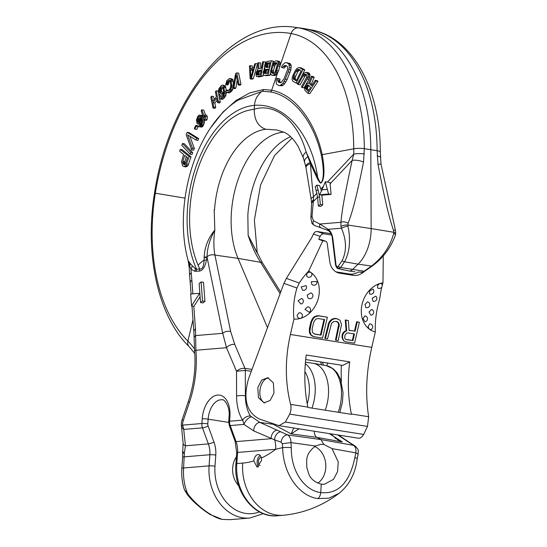 <?xml version="1.0" encoding="UTF-8"?>
<svg xmlns="http://www.w3.org/2000/svg" width="547" height="547" viewBox="0 0 547 547"><rect width="100%" height="100%" fill="white"/><g stroke="black" fill="none" stroke-linecap="round" stroke-linejoin="round"><path stroke-width="0.82" d="M188.305 262.191L189.747 265.999A8.458 7.952 110.8 0 0 190.021 263.21L192.236 265.76A8.458 6.995 132.5 0 1 190.958 269.138L194.759 271.257L199.293 271.086C202.643 270.738 205.057 267.004 206.54 259.88L207.053 256.762A6.345 4.369 -11.6 0 1 214.93 255.087C213.562 247.723 213.528 239.374 214.827 230.034L214.185 209.583L214.547 209.638A77.312 46.208 99 0 1 265.794 129.242C258.198 126.699 254.334 120.073 254.218 109.366L254.232 109.222C274.136 102.939 297.035 119.184 306.149 152.059L317.663 177.242C319.674 182.26 320.939 183.86 321.451 182.035C321.704 181.768 325.609 177.255 321.287 155.04C313.875 121.844 293.13 95.636 270.355 91.937L262.478 91.26L238.301 100.033C195.47 126.35 172.695 204.804 188.195 260.837L189.2 267.551A6.345 3.692 -1.1 0 1 189.747 265.999L190.958 269.138L191.238 272.85A6.345 4.007 174.6 0 0 189.665 275.845L191.088 293.978M191.238 272.85L191.86 280.132A6.345 3.925 175.8 0 0 190.274 282.99M193.795 306.265L195.477 328.966L195.908 350.251A6.345 1.928 175.2 0 0 194.616 351.571C195.908 368.316 193.843 384.856 188.421 401.204L182.281 419.358A6.345 1.402 18.7 0 0 183.266 420.595C182.554 423.241 182.363 424.745 182.684 425.108L183.724 429.402L181.57 427.111A6.345 3.193 -16.8 0 1 182.684 425.108L201.891 423.515A8.458 6.708 85.3 0 0 202.499 427.85L208.359 443.904A21.142 16.772 -94.7 0 1 209.87 454.728L209.091 465.873L183.587 467.986L184.36 453.019L185.447 445.798L183.724 429.402L202.499 427.85A4.226 0.841 160 0 0 208.106 425.997L213.966 442.051A25.367 20.123 -94.7 0 1 215.778 455.049A4.226 0.492 -176 0 0 209.87 454.728L184.366 456.841A8.458 0.978 4 0 0 182.63 457.313L182.623 453.162L184.36 453.019A8.458 2.673 10.8 0 1 182.746 450.967L182.746 450.967A8.458 8.458 0 0 0 182.623 453.162M200.544 302.532L202.964 302.915L204.94 301.37L202.513 300.987L201.105 281.951L199.129 283.496L200.544 302.532L202.513 300.987M201.105 281.951L203.532 282.334L204.94 301.37M191.553 305.91L199.648 293.274L190.671 294.012L191.553 305.91L193.98 306.293L200.113 296.72M206.54 259.88A8.458 3.125 11.7 0 1 204.086 260.194L204.147 257.158C204.64 247.066 208.195 238.027 214.827 230.034C209.727 239.449 207.135 248.359 207.053 256.762A8.458 3.364 10.9 0 1 204.147 257.158M183.266 420.595L189.406 402.442A80.327 48.006 99 0 0 195.908 350.251L226.513 347.714L222.711 333.321L207.053 257.193A8.458 3.398 10.1 0 1 204.14 257.651M199.293 271.086A8.458 6.708 85.3 0 0 199.669 268.953C202.281 269.521 203.751 266.601 204.086 260.194A17.757 10.29 -23 0 0 198.13 265.329A95.069 56.813 99 0 1 198.684 166.568A95.069 56.813 99 0 1 254.218 109.366M196.154 271.346A8.458 6.708 85.3 0 0 196.53 269.213L199.669 268.953L198.13 265.329M192.236 265.76L195.423 268.755L196.53 269.213L196.011 267.975A99.144 59.254 99 0 1 196.585 164.982A99.144 59.254 99 0 1 254.499 105.332L254.232 109.222M188.195 260.837L190.021 263.21M189.187 267.319L188.859 263.729A8.458 5.744 158 0 0 189.33 262.095M263.75 89.496L262.478 91.26C261.876 90.98 260.051 92.84 257.001 96.833A17.757 14.085 85.3 0 0 256.946 96.928A17.757 14.085 85.3 0 0 254.499 105.332C284.912 102.85 311.469 134.097 317.663 177.242A5.067 2.044 153.5 0 1 317.007 177.864C319.427 182.677 320.952 184.154 321.595 182.288C322.012 181.939 326.299 177.283 322.21 154.651C315.01 121.051 294.361 94.296 271.661 90.262L263.75 89.496L249.774 92.908L236.024 100.525L223.005 112.053L211.217 127.061M222.691 519.438L230.369 519.65L222.691 519.438C213.542 518.365 196.53 505.852 187.477 493.462L184.462 489.852L187.218 494.379A4.226 0.923 -39.7 0 1 187.477 493.462C184.325 485.49 183.026 476.998 183.587 467.986A8.458 0.978 4 0 0 181.85 468.458L182.63 457.313M222.355 519.424L209.98 514.453C199.942 507.842 192.359 501.148 187.218 494.379M317.903 498.584C299.9 496.368 283.202 474.933 282.642 447.61A6.345 0.458 0.6 0 1 291.291 447.617L290.97 442.591L315.469 446.017C304.583 454.605 306.922 460.711 306.792 467.282C308.864 473.435 308.467 480.061 321.287 484.198L320.706 492.567C320.439 495.302 319.503 497.305 317.903 498.584L328.884 498.187L339.14 493.271C349.335 485.018 355.359 473.517 357.212 458.783A6.345 1.019 -172.6 0 0 354.859 457.668L355.844 452.848C356.227 449.121 355.447 446.619 353.506 445.34L337.684 434.94M261.343 458.037L261.541 460.499L257.097 467.145L253.808 460.923A6.345 3.788 99 0 1 258.628 454.55A6.345 3.788 99 0 1 261.343 458.037A131.061 78.33 -81 0 0 275.695 449.278L282.642 447.61L282.327 443.74L290.97 442.591C290.881 438.79 289.773 436.232 287.647 434.933L260.003 422.462L250.505 416.035A33.476 20.007 99 0 1 245.377 395.796L245.329 370.408A4.226 2.475 -81.7 0 0 244.953 368.363C241.712 368.131 238.902 369.095 236.523 371.256L245.329 370.408L251.312 371.283M258.642 466.906A6.345 3.788 -81 0 1 257.138 461.661A6.345 3.788 99 0 1 260.194 455.473M236.407 456.848A20.082 15.931 85.3 0 0 232.653 467.924A20.082 15.931 85.3 0 0 238.649 485.674M182.746 450.967L183.129 443.412A8.458 4.007 -6 0 0 185.447 445.798L208.359 443.904A4.226 0.841 160 0 0 213.966 442.051M183.129 443.412L181.57 427.111M277.459 515.753L283.36 515.26A46.509 36.895 85.3 0 1 276.297 514.994A46.509 36.895 -94.7 0 1 242.69 463.09L236.789 463.582A46.509 36.895 85.3 0 0 277.459 515.753C254.225 518.44 233.254 491.227 235.921 463.815A4.226 0.492 4 0 1 236.789 463.582L237.569 452.437L275.695 449.278A21.142 16.772 85.3 0 0 274.662 439.891L253.794 430.94L244.017 424.41A6.345 2.79 -48.4 0 1 251.292 416.903M267.497 327.653L238.034 258.369A76.949 45.989 99 0 1 238.581 178.165A76.949 45.989 99 0 1 283.79 132.114M280.686 292.112L262.608 263.066A6.345 2.797 148.1 0 0 260.611 262.307C255.545 254.362 251.388 245.357 248.133 235.299L247.853 214.903A77.312 46.208 99 0 1 290.594 136.743M265.794 129.242L277.049 130.015L284.461 132.436C289.26 134.617 293.855 139.348 298.252 146.623L303.366 157.892L305.862 166.917A13.381 5.34 178.9 0 1 310.101 162.541L310.47 163.697A13.094 5.279 -178.4 0 0 306.033 167.908L305.862 166.917M195.477 328.966A6.345 3.925 175.8 0 0 193.891 331.824L194.616 351.571M310.101 162.541L306.149 152.059A15.248 7.084 169.4 0 0 303.366 157.892M317.007 177.864L310.47 163.697C311.482 178.459 312.508 189.494 313.547 196.797A7.22 2.926 175.5 0 0 311.168 199.382L311.599 202.964A6.708 3.446 -177.2 0 0 311.599 202.971L310.887 217.815L311.797 222.807C311.893 223.525 312.932 224.461 314.915 225.617L328.87 230.766M342.203 260.516A2.4 1.723 32.7 0 0 344.548 261.781C349.718 252.037 350.846 240.119 347.94 226.034L348.09 223.32A5.238 2.906 14.8 0 0 340.938 222.287L319.892 224.031L328.077 229.309C330.395 230.786 331.974 233.747 332.808 238.198L336.09 265.459L337.636 267.251L342.203 260.516C346.805 250.943 346.545 240.167 341.431 228.208L340.925 226.362L340.938 222.287C342.053 209.877 344.931 193.802 352.138 160.442L353.779 154.076L353.759 148.805L322.21 154.651A2.961 1.101 -12.5 0 1 321.287 155.04M323.434 186.295L320.843 189.05L319.571 185.542L316.884 185.118L315.229 186.712L317.602 197.2L319.674 197.029L320.31 204.469L322.723 204.852L321.896 195.129M322.723 204.852L320.768 206.397L318.354 206.014L317.602 197.2M316.884 185.118L319.674 197.029M319.605 194.766L322.108 195.163L331.085 194.417L330.005 182.493L325.308 181.748L328.583 194.021L319.605 194.766L321.992 189.816L327.53 189.358M325.308 181.748L321.992 189.816M320.843 189.05L321.445 191.094M316.993 193.139L313.547 196.797L313.431 200.264L314.73 200.168L313.431 200.264L311.571 202.363M312.508 200.359L313.431 200.264L312.022 216.448A4.554 2.434 -166 0 0 310.887 217.815M318.354 206.014L320.31 204.469M331.085 194.417L328.583 194.021M348.09 223.32C352.719 211.422 356.781 195.518 363.529 162.09L364.329 148.681A147.834 88.347 -81 0 0 298.648 27.89A186.308 111.342 -81 0 0 295.318 27.35C232.831 17.292 168.667 97.106 154.541 193.07C144.49 253.787 157.851 316.31 189.139 346.648L194.746 353.376M330.176 183.765L352.138 160.442A8.458 2.933 11.9 0 1 363.529 162.09M327.407 182.083L353.779 154.076A8.458 1.778 -0.2 0 1 364.35 153.953M308.679 90.323L307.407 88.573L307.906 86.891L309.069 85.441M296.549 80.293L295.223 79.171L295.236 77.332L297.78 71.78L299.886 69.66M271.62 75.151L274.751 75.52L270.95 74.809L270.273 72.915L271.948 65.592L274.156 61.695L275.784 60.861L277.001 60.922L278.915 61.23L280.023 62.214L280.228 64.703L278.614 70.789L276.7 70.488L275.558 72.99L278.088 65.592L276.7 70.488M274.751 75.52L276.392 74.686L278.614 70.789M307.913 93.38L304.939 90.351L304.535 88.17L305.958 84.785L307.66 83.452L308.494 83.438L311.393 76.279L313.308 76.587L314.156 77.462L311.489 83.971L309.575 83.664L311.667 85.811L315.304 80.313L317.219 80.614L317.964 81.373L309.828 93.681L307.913 93.38L316.05 81.072L317.964 81.373M311.489 83.971L312.323 84.826M305.732 75.254L304.966 76.259L303.052 75.951L298.163 84.525L297.377 83.91L302.272 75.336L304.084 73.154L306.074 72.32L308.802 72.86L310.046 75.035L308.932 79.356L304.057 87.93L301.335 87.007L306.717 77.223L306.47 74.631L304.549 74.33L305.26 74.084L306.47 74.631L305.732 75.254L303.817 74.953L304.549 74.33M304.966 76.259L300.077 84.826L298.163 84.525M299.51 67.664L302.867 69.578L296.248 83.123L292.877 81.202L292.05 79.616L292.358 76.84L295.045 70.994L296.727 68.642L298.676 67.554L301.424 67.965L304.782 69.886L301.192 77.223M286.389 62.584L290.054 63.527L291.236 65.599L290.867 69.831L287.175 79.418L285.26 79.117L282.915 83.185L280.167 85.469L278.991 85.585L276.467 84.115L276.098 80.696L276.878 78.248L278.026 78.672L277.637 80.17L278.402 82.091L280.16 82.734L281.137 82.542L284.071 78.686L287.572 69.578L287.558 66.837L286.97 66.078L285.219 65.442L283.278 66.372L282.505 67.725L281.349 67.302L282.519 64.997L285.226 62.707L286.389 62.584L288.925 64.054L289.336 67.486L288.18 71.978L285.26 79.117M278.991 85.585L282.081 85.77L283.264 85.106L284.83 83.486L287.175 79.418M276.878 78.248L279.941 78.973L279.743 81.633L280.864 82.59M282.505 67.725L284.419 68.026L285.192 66.672L286.43 65.879M315.304 80.313L316.05 81.072M314.156 77.462L312.241 77.161L309.575 83.664M311.393 76.279L312.241 77.161M310.628 87.383L308.029 91.308L305.493 88.272L305.992 86.583L307.749 84.867L310.628 87.383M303.052 75.951L303.817 74.953M306.074 72.32L307.92 73.77L308.036 76.252L307.017 79.055L302.142 87.629M293.308 78.864L296.248 80.915L301.178 70.83L298.662 69.394L296.57 70.399L293.753 75.794L293.308 78.864L295.223 79.171M308.672 85.38L307.154 85.141M308.426 86.105L306.511 85.804M307.906 86.891L305.992 86.583M307.51 87.8L305.595 87.499M307.407 88.573L305.493 88.272M307.599 89.216L305.684 88.915M308.802 72.86L306.888 72.56M309.328 73.277L307.414 72.977M309.834 74.071L307.92 73.77M310.046 75.035L308.132 74.734M309.951 76.553L308.036 76.252M309.581 77.865L307.674 77.565M308.932 79.356L307.017 79.055M297.698 83.349L296.248 83.123M304.782 69.886L302.867 69.578M295.64 79.773L293.725 79.472M298.853 69.503L297.971 69.36M299.188 70.002L297.274 69.695M298.484 70.707L296.57 70.399M297.78 71.78L295.872 71.472M295.667 76.095L293.753 75.794M295.236 77.332L293.322 77.024M295.093 78.351L293.178 78.05M277.356 73.503L275.558 72.99M278.02 72.307L276.105 71.999M276.392 74.686L274.478 74.385L275.442 73.202M275.599 75.26L273.685 74.96L274.478 74.385M272.837 75.219L273.685 74.96M270.355 73.332L269.883 75.363L266.163 75.698L263.558 75.158L263.045 72.238L264.823 68.505L264.42 67.055L264.837 64.642L266.779 61.49L271.326 60.785L273.24 61.086L272.515 64.156M263.223 74.454L262.929 76.074L259.189 76.929L256.557 76.505L256.105 75.746L256.092 72.573L257.822 69.578L257.692 62.98L258.772 62.727L258.854 68.765L261.5 68.156L262.649 61.838L265.5 61.927L265.145 63.862M264.481 67.513L264.153 69.332M258.772 62.727L260.687 63.028L260.762 68.327M250.136 78.871L251.381 78.412L255.62 63.596L257.534 63.896L253.295 78.713L252.051 79.178L250.136 78.871L249.432 65.907L252.27 65.859L252.386 68.177M236.762 72.867L238.677 73.168L240.995 84.573L240.078 85.182L238.164 84.874L236.147 74.932L233.952 87.711L233.056 88.32L235.559 73.674L236.762 72.867L239.08 84.272L238.164 84.874M237.207 80.183L235.866 88.012L234.971 88.621L233.056 88.32M230.184 78.447L232.748 79.315L233.542 85.291L231.627 84.99L231.319 87.732L229.508 91.158L227.443 92.6L226.198 91.985L225.979 90.788L226.848 90.057L227.039 90.727L228.099 90.672L229.993 88.826L230.745 85.722L230.526 81.756L229.508 80.108L227.593 81.428L226.52 83.985L225.644 84.71L226.793 80.71L229.569 78.399L230.834 79.014L231.627 84.99M226.834 92.559L230.102 92.559L232.14 90.59L233.234 88.033M225.644 84.71L227.559 85.017L228.427 84.286L228.94 82.481L230.82 80.635M221.412 96.887L219.962 96.662L219.128 97.503L219.415 98.61L222.014 99.349L223.367 98.829L225.822 95.547L226.424 92.19M221.234 91.732L221.583 89.428L223.381 87.349M221.173 91.233L219.265 90.932L219.504 92.922L220.769 91.657L222.684 91.958L222.868 93.455L220.954 93.154L218.848 95.267L218.39 91.527L218.848 88.826L221.282 85.551L222.65 85.031L223.34 85.462L224.044 87.288L224.352 93.687L222.725 97.257L220.099 99.041M218.848 95.267L220.762 95.568L222.868 93.455M226.314 90.501L225.255 85.77L222.65 85.031M201.836 109.797L204.612 117.489L204.845 114.986L206.752 115.294L207.327 116.867L207.094 119.369L206.376 120.49L204.462 120.19L201.118 110.918L201.836 109.797L203.751 110.097L205.556 115.102M187.163 132.326L189.077 132.627L198.725 138.617L196.811 138.316L196.024 140.053L187.614 134.842L192.414 148.175L191.655 149.919L186.137 134.644L187.163 132.326L196.811 138.316M196.024 140.053L197.939 140.353L198.725 138.617M191.655 149.919L193.57 150.22L194.329 148.476L189.939 136.285M182.52 143.499L184.435 143.799L192.681 152.688L190.766 152.387L190.076 154.199L181.83 145.311L182.52 143.499L190.766 152.387M190.076 154.199L191.99 154.5L192.681 152.688M180.284 149.406L182.199 149.714L191.047 156.893L189.132 156.592L185.987 165.474L183.983 166.589L182.568 165.83L181.481 161.809L183.621 154.486L179.669 151.28L180.284 149.406L189.132 156.592M183.983 166.589L185.898 166.89L187.901 165.775L191.047 156.893M199.881 125.461L199.286 125.366L198.718 126.35L199.067 126.699L201.645 127.143L203.101 125.906L204.393 122.419L204.25 119.8L203.238 117.044L201.932 115.444L199.354 115.007L197.884 116.244L196.496 119.923L197.05 123.458L197.679 123.978L200.168 124.237L201.631 123M217.104 100.306L214.834 102.986L215.716 107.397L214.916 108.347L213.002 108.046L210.827 97.147L211.627 96.197L212.646 101.298L216.407 96.846L215.388 91.746L216.202 90.795L218.116 91.096L218.691 93.968M218.957 95.281L219.354 97.277M219.648 98.761L220.297 101.995L218.383 101.694L217.569 102.645L216.687 98.241L212.92 102.686L213.802 107.089L213.002 108.046M217.569 102.645L219.484 102.945L220.297 101.995M211.627 96.197L213.542 96.498L214.144 99.513M195.84 125.427L197.754 125.728L198.199 126.562L196.284 126.254L194.78 129.14L194.335 128.313L195.84 125.427L196.284 126.254M194.78 129.14L196.694 129.441L198.199 126.562M274.068 73.633L273.274 72.662L273.438 70.508L275.278 64.737L277.172 62.987M266.054 73.626L266.464 70.618L267.442 69.633L268.351 69.551M269.849 63.172L268.946 63.254L267.968 64.238L267.483 67.554M258.902 75.267L259.196 72.026L260.133 70.946L261.028 70.734M252.516 71.78L252.44 70.303L252.987 70.091M185.262 164.415L184.736 161.625L186.336 156.695M199.211 122.049L199.252 119.41L200.735 116.853M295.318 27.35L301.739 28.218A186.452 111.424 99 0 1 304.604 28.676A186.452 111.424 99 0 1 305.069 28.759A147.977 88.436 99 0 1 370.811 149.673L371.139 228.578L347.837 225.029A4.923 1.545 -8.6 0 0 340.925 226.362M349.15 442.612A6.345 5.532 122.8 0 1 350.764 443.282L348.754 441.955A6.345 5.62 123.9 0 0 347.03 441.224M338.675 435.091L339.024 435.419A6.345 5.62 123.9 0 0 338.374 435.05M350.764 443.282L355.01 445.935A6.345 5.422 121.6 0 0 353.506 445.34L321.055 439.597L316.87 437.368A7.398 4.424 99 0 1 314.375 431.255M282.327 443.74L281.165 442.215A6.345 4.458 -64.8 0 1 287.647 434.933L321.055 439.597L323.776 444.424L332.05 448.636L338.237 461.873L337.595 471.48L333.581 479.295L324.296 484.314L321.287 484.198M315.469 446.017L320.754 444.308L323.776 444.424M317.759 483.151A20.082 15.931 85.3 0 0 325.732 464.02A20.082 15.931 85.3 0 0 314.689 446.489M355.01 445.935C357.642 448.629 358.729 450.277 358.278 450.878L358.012 454.892A6.345 1.689 -164.1 0 0 355.844 452.848L332.05 448.636M281.165 442.215L274.662 439.891A6.345 4.301 -65.4 0 1 281.014 431.843M235.921 463.815L236.701 452.67A4.226 0.492 4 0 1 237.569 452.437A21.142 16.772 85.3 0 0 236.058 441.607L271.196 438.694A6.345 4.164 -66 0 1 277.404 430.216M253.794 430.94A6.345 4.164 -66 0 1 260.003 422.462L273.11 424.246L291.1 433.853L299.052 428.827M236.701 452.67L235.135 441.422A4.226 0.841 -20 0 0 236.058 441.607L230.198 425.552L244.017 424.41L242.67 420.137A39.822 23.794 99 0 1 236.571 396.062L236.523 371.256L226.513 347.714A6.345 3.679 -23 0 1 234.752 344.371L230.663 331.585L214.93 255.087L238.034 258.369L260.611 262.307L280.112 293.65M262.608 263.066L248.133 235.299L256.769 252.297M317.595 197.125L314.73 200.168L313.369 200.612A6.708 3.446 -177.2 0 0 311.599 202.964M311.605 203.703A6.578 3.617 -171.7 0 1 313.246 201.522L314.559 200.181M314.785 225.562L328.692 230.69L314.922 225.617A3.685 3.268 122.9 0 1 313.417 220.783L319.892 224.031A2.94 2.53 115.4 0 0 321.089 227.873M327.4 228.858A2.462 1.805 111.9 0 0 328.426 230.56L330.34 232.448C331.667 234.978 332.303 236.755 332.248 237.767L335.571 265.069C336.432 267.613 337.41 268.83 338.504 268.727L340.665 267.504L344.548 261.781L358.094 264.153A35.514 21.224 -81 0 0 371.139 228.578L393.819 232.297L393.56 230.506C388.951 217.152 384.862 199.956 378.011 164.38L377.122 150.705L364.329 148.681A8.458 1.778 -0.2 0 0 353.759 148.805A141.078 84.313 -81 0 0 291.086 33.531A8.458 6.776 -79.4 0 1 298.648 27.89L311.441 29.914A186.308 111.342 -81 0 0 310.976 29.825L304.604 28.676M380.322 157.358A8.458 1.778 179.8 0 0 380.322 157.345A8.458 1.778 179.8 0 0 377.143 155.97M311.53 29.928A8.458 6.776 100.6 0 0 311.482 29.921C352.945 37.203 380.562 90.173 380.295 152.08L381.02 164.134A8.458 0.458 168.7 0 0 378.011 164.38M381.02 164.134L395.372 230.013A5.238 0.403 155.1 0 0 393.56 230.506M332.808 238.198A2.277 0.773 174.1 0 1 332.248 237.767M328.658 230.67A2.448 1.579 122 0 1 328.077 229.309L341.431 228.208A4.779 0.752 -17.2 0 1 347.94 226.034M341.266 269.261L348.849 270.936A8.882 5.306 -81 0 0 348.986 270.956A8.882 5.306 -81 0 0 352.466 269.575L358.094 264.153L371.495 266.04C382.893 257.281 390.298 246.355 393.71 233.268L393.819 232.297A4.923 1.791 175.4 0 1 395.672 233.644L395.296 235.429A4.779 2.209 -172.7 0 0 393.71 233.268M364.815 271.189L361.574 272.379L364.138 271.216L371.495 266.04A2.4 1.135 -127.2 0 0 372.254 265.999L364.815 271.189A2.154 1.019 -125.7 0 1 364.138 271.216L340.665 267.504A2.154 1.579 32.9 0 1 338.559 266.375M358.695 272.016L362.278 272.269A2.126 1.477 -110.8 0 0 362.846 272.228M361.574 272.379L358.729 272.016M343.065 269.89L339.318 268.639A2.126 1.696 62.5 0 1 337.636 267.251M341.212 269.247L338.504 268.727M293.76 427.993L291.1 433.853L316.87 437.368L342.333 441.949L338.265 440.185M334.949 438.01L342.333 441.949L329.301 433.614M325.26 410.202A34.037 20.342 -81 0 0 313.335 363.317A34.037 20.342 -81 0 0 312.809 363.235L305.438 362.237M261.117 457.169A4.226 2.53 99 0 0 258.423 461.552A4.226 2.53 -81 0 0 260.167 465.483M279.941 66.228L278.026 65.927M280.228 64.703L278.314 64.396L278.088 65.592M277.001 60.922L278.108 61.914L278.314 64.396M271.633 72.99L273.37 73.394L275.271 71.643L277.308 64.649L276.467 62.748L275.257 62.686L273.931 63.541L271.524 70.207L271.633 72.99L273.548 73.291M264.249 75.397L267.968 75.062L271.326 60.785M264.139 73.325L267.462 73.319L268.461 69.066L264.994 69.681L263.975 72.744L264.139 73.325L265.329 73.51M265.685 64.861L267.032 62.953L269.965 62.686L268.892 67.247L265.568 67.247L265.685 64.861L267.599 65.161M257.281 76.628L261.015 75.773L263.586 61.626M261.172 69.961L260.351 74.481L256.987 74.96L256.796 73.565L257.699 71.048L261.172 69.961M250.355 65.558L250.519 68.874L253.617 67.719L254.683 63.937L255.62 63.596M250.526 69.995L253.309 68.956L250.909 77.462L250.526 69.995L252.44 70.303M220.769 91.657L220.954 93.154M219.265 90.932L220.202 88.306L221.467 87.041L222.547 86.809L223.19 88.129L223.648 91.869L223.443 94.029L222.54 95.766L220.68 97.345L219.962 96.662M204.462 120.19L205.187 119.068L205.412 116.566L204.845 114.986M183.348 164.114L182.821 161.324L184.749 155.403L187.566 157.693L185.153 164.394L183.348 164.114L184.578 164.715L185.153 164.394M200.975 123.8L199.067 123.499L200.284 121.714L201.152 118.637L201.802 121.037L201.624 122.931L200.674 124.887L199.286 125.366M199.73 126.836L201.645 124.812L202.506 120.798L201.323 116.743L200.646 115.663L199.354 115.007M199.067 123.499L197.679 123.978M197.296 121.749L198.274 122.617L199.997 120.607L200.517 118.118L200.154 116.832L199.327 116.326L198.397 116.955L197.152 120.06L197.296 121.749L199.142 122.036M216.202 90.795L218.383 101.694M279.585 61.572L277.671 61.271M280.023 62.214L278.108 61.914M280.276 63.466L278.361 63.165M276.727 62.919L275.257 62.686M276.474 63.261L274.56 62.953M275.845 63.842L273.931 63.541M275.278 64.737L273.363 64.437M274.772 65.948L272.857 65.64M273.438 70.508L271.524 70.207M273.233 71.732L271.319 71.431M273.274 72.662L271.36 72.354M269.883 75.363L267.968 75.062M267.442 69.633L265.527 69.332M266.909 69.982L264.994 69.681M266.464 70.618L264.55 70.317M266.095 71.541L264.18 71.24M265.951 72.149L264.037 71.848M265.89 73.045L263.975 72.744M267.38 66.078L265.466 65.77M267.319 66.973L265.404 66.672M266.765 67.438L265.568 67.247M268.946 63.254L267.032 62.953M268.413 63.602L266.498 63.302M267.968 64.238L266.054 63.937M262.929 76.074L261.015 75.773M260.133 70.946L258.218 70.638M259.613 71.349L257.699 71.048M259.196 72.026L257.281 71.725M258.875 72.963L256.96 72.662M258.71 73.866L256.796 73.565M258.704 74.734L256.789 74.433M257.733 75.083L256.987 74.96M253.295 78.713L251.381 78.412M235.866 88.012L233.952 87.711M240.995 84.573L239.08 84.272M228.427 84.286L226.52 83.985M228.53 83.37L226.615 83.069M228.94 82.481L227.026 82.173M229.508 81.729L227.593 81.428M230.137 80.525L228.906 80.327M227.675 90.829L227.039 90.727M228.523 90.323L226.848 90.057M229.357 92.901L227.443 92.6M230.102 92.559L228.188 92.252M231.422 91.465L229.508 91.158M232.14 90.59L230.225 90.289M232.701 89.578L230.786 89.277M233.104 88.019L231.319 87.732M233.33 86.713L231.552 86.433M233.323 81.332L231.408 81.031M233.104 80.129L231.19 79.828M232.748 79.315L230.834 79.014M226.068 91.274L224.502 91.021M226.431 92.71L224.516 92.409M225.959 87.588L224.044 87.288M225.658 86.481L223.744 86.18M225.255 85.77L223.34 85.462M221.227 90.344L219.313 90.043M221.583 89.428L219.668 89.12M222.116 88.614L220.202 88.306M222.923 87.274L221.467 87.041M222.547 86.809L222.061 86.727M222.636 99.28L220.721 98.98M223.367 98.829L221.453 98.522M224.639 97.564L222.725 97.257M225.316 96.607L223.402 96.306M225.822 95.547L223.908 95.246M226.267 93.988L224.352 93.687M207.094 119.369L205.187 119.068M207.327 116.867L205.412 116.566M194.329 148.476L192.414 148.175M188.592 164.367L186.677 164.066M187.901 165.775L185.987 165.474M186.944 166.561L185.03 166.261M184.736 161.625L182.821 161.324M184.626 162.712L182.712 162.411M184.797 163.642L182.883 163.341M184.633 164.681L183.915 164.572M201.809 121.954L200.284 121.714M201.604 122.993L199.717 122.699M201.74 120.702L200.776 120.545M202.452 126.706L200.537 126.405M203.101 125.906L201.187 125.598M203.559 125.119L201.645 124.812M204.058 123.95L202.144 123.649M204.393 122.419L202.479 122.118M204.414 121.106L202.506 120.798M204.25 119.8L202.335 119.492M203.785 118.323L201.891 118.022M203.238 117.044L201.323 116.743M202.561 115.964L200.646 115.663M201.932 115.444L200.017 115.144M200.168 124.237L198.253 123.937M215.716 107.397L213.802 107.089M214.834 102.986L212.92 102.686M198.616 122.466L197.535 122.296M199.081 121.304L197.166 121.003M199.067 120.361L197.152 120.06M199.252 119.41L197.337 119.109M199.511 118.637L197.597 118.337M200.311 117.256L198.397 116.955M200.065 116.743L198.821 116.552M290.054 63.527L288.139 63.226M290.84 64.361L288.925 64.054M291.236 65.599L289.322 65.291M291.25 67.787L289.336 67.486M290.867 69.831L288.953 69.531M290.095 72.279L288.18 71.978M286.006 81.729L284.091 81.421M284.83 83.486L282.915 83.185M283.264 85.106L281.349 84.799M282.081 85.77L280.167 85.469M279.941 78.973L278.026 78.672M279.551 80.471L277.637 80.17M279.743 81.633L277.828 81.332M280.317 82.392L278.402 82.091M286.163 65.934L284.249 65.633M285.192 66.672L283.278 66.372M381.779 287.079A53.791 25.907 -97.3 0 0 380.206 295.824L379.139 301.028A53.613 28.198 99.7 0 0 377.827 306.115A53.613 28.198 -80.3 0 0 375.317 331.933L371.762 347.352C366.271 371.639 365.239 394.763 368.664 416.725L367.495 426.421L363.659 434.441C361.82 437.545 359.851 438.742 357.752 438.038M279.189 425.689L358.251 438.188M369.252 329.089A2.462 1.962 110.1 0 0 369.69 329.41L371.03 329.492A2.961 2.961 0 0 0 369.683 323.865L368.11 326.675L369.252 329.089A25.367 20.198 -69.9 0 1 362.066 304.371A25.367 20.198 -69.9 0 1 379.748 283.585A2.462 1.962 -69.9 0 1 380.295 283.421A25.367 20.198 -69.9 0 1 382.968 282.874A53.791 25.907 -97.3 0 0 382.25 285.281M382.968 282.874L383.276 255.88M335.995 271.866A16.909 13.47 110.1 0 0 336.152 271.893L349.547 274.013L353.15 275.326L339.755 273.213A16.909 13.47 110.1 0 1 337.738 272.686A16.909 13.47 110.1 0 1 329.8 261.822L327.181 243.306A3.173 2.523 -69.9 0 0 325.691 241.268L322.087 239.948A3.173 2.523 -69.9 0 0 321.711 239.853L325.315 241.165A3.173 2.523 -69.9 0 1 325.691 241.268M331.605 235.039L324.091 233.849C322.415 233.685 321.096 234.526 320.145 236.386L318.744 239.381L321.711 239.853M358.333 272.003A16.909 13.47 -69.9 0 1 349.547 274.013M296.939 288.037A53.613 35.637 98.2 0 0 295.585 293.117A53.613 35.637 -81.8 0 0 293.958 319.072L290.402 334.49C284.932 358.784 285.001 382.079 290.587 404.383C291.373 407.665 291.072 410.906 289.691 414.127L285.349 422.065L278.949 425.655L259.285 418.988C246.403 412.164 242.847 398.695 248.605 378.572L283.941 283.332L296.939 288.037L299.257 283.031A53.791 35.958 -61.7 0 1 308.672 271.134L322.805 240.769L325.315 241.165M293.958 319.072A25.367 20.198 110.1 0 0 300.31 318.443C298.423 318.388 297.356 317.349 297.103 315.332L299.1 312.768A2.961 2.961 0 0 1 301.39 317.944L300.864 318.279A2.462 1.962 -69.9 0 1 300.31 318.443M300.864 318.279A25.367 20.198 110.1 0 0 318.539 297.493A25.367 20.198 110.1 0 0 311.352 272.775A2.462 1.962 110.1 0 0 310.915 272.454A25.367 20.198 110.1 0 0 308.672 271.134M364.302 271.524A16.909 13.47 -69.9 0 1 353.15 275.326M375.317 331.933A25.367 20.198 -69.9 0 1 369.69 329.41M354.497 331.079L349.054 330.347L348.364 320.549L345.266 319.933L346.107 330.675L344.48 331.338L343.003 332.952L342.34 334.231L341.978 337.403L343.748 340.911L346.025 341.861L354.565 343.208L359.393 322.292L356.651 321.732L354.497 331.079L349.041 330.217M337.335 318.805L335.304 318.361L331.797 319.188L328.843 322.409L324.788 338.374L327.53 338.935L331.475 323.414L333.766 321.472L336.72 321.472L338.039 322.142L339.304 324.651L336.07 340.289L338.203 340.624L341.54 324.542L340.227 320.645L339.01 319.53L335.913 318.58L332.398 319.407L329.444 322.634L325.397 338.6M336.473 321.438L338.292 322.983L338.696 324.433L335.461 340.063L336.07 340.289M327.373 317.233L318.231 315.66L314.716 316.487L312.884 318.046L310.894 321.882L309.356 328.556L309.499 332.733L310.511 334.737L313.404 336.576L322.545 338.149L327.373 317.233L318.833 315.879L315.325 316.706L313.493 318.265L311.503 322.101L309.8 331.058L311.113 334.955L314.012 336.802M353.847 333.868L352.336 340.425L345.923 339.413M323.988 319.462L320.426 334.921L314.265 333.943M307.865 407.118A105.694 63.165 -81 0 1 306.204 354.989L349.731 361.868A105.694 63.165 -81 0 0 351.393 413.997A10.571 6.318 99 0 1 351.461 414.346L307.934 407.46A10.571 6.318 99 0 0 307.865 407.118L290.587 404.383M305.684 359.55L342.737 365.41L349.731 361.868M341.355 365.191A126.836 75.801 -81 0 0 341.369 381.738M331.051 233.706L317.328 231.538C315.646 231.367 314.334 232.215 313.383 234.068L311.653 237.781L286.382 278.375L283.941 283.332M322.805 240.769L318.744 239.381M311.352 272.775L311.845 273.609A2.961 2.961 0 0 1 306.826 276.385L306.635 273.985C307.722 272.385 309.151 271.873 310.915 272.454M307.161 295.168L310.744 292.891A2.961 2.961 0 0 1 312.857 296.412A2.961 2.961 0 0 1 307.995 297.951L307.161 295.168M298.04 300.734L301.643 298.43A2.961 2.961 0 0 1 300.959 304.023L298.04 300.734M309.294 312.282L304.959 309.335L307.626 306.881M305.971 285.582A2.961 2.961 0 0 1 302.505 290.088L301.219 286.949L306.033 285.671M311.749 284.208L311.318 281.767L316.829 281.452A2.961 2.961 0 0 1 311.694 284.146M273.992 393.047L270.122 400.466L264.03 402.818L258.444 397.71L257.822 387.502L261.692 380.083L267.784 377.731L273.363 382.845L273.992 393.047M264.864 402.886A12.684 7.583 99 0 1 260.372 387.905A12.684 7.583 99 0 1 268.707 377.956M326.744 365.745L327.708 363.03M379.748 283.585L377.642 285.329L377.594 287.9M381.827 283.941L380.295 283.421M367.475 301.841L365.02 304.535L365.779 307.489A2.961 2.961 0 0 0 369.772 305.411A2.961 2.961 0 0 0 367.475 301.841M371.693 309.431L368.979 312.057L370.914 315.181A2.961 2.961 0 0 0 371.687 309.431M364.787 315.886L363.112 318.751L364.972 321.766A2.961 2.961 0 0 0 364.787 315.886M372.158 298.272L373.027 301.274A2.961 2.961 0 0 0 375.775 296.159L372.158 298.272M369.464 291.189L369.512 293.876A2.961 2.961 0 0 0 372.828 289.021L369.464 291.189M356.651 321.732L357.253 321.951L355.099 331.297M359.393 322.292L357.253 321.951M343.748 340.911L346.025 341.861M342.634 339.352L344.35 341.137M341.978 337.403L342.579 337.622L343.236 339.571M341.93 336.015L342.531 336.234L342.579 337.622M342.34 334.231L342.942 334.449L342.531 336.234M343.003 332.952L343.605 333.171L342.942 334.449M344.48 331.338L345.082 331.564L343.605 333.171M346.107 330.675L346.709 330.894L345.082 331.564M345.266 319.933L345.868 320.152L346.709 330.894M348.364 320.549L345.868 320.152M347.728 332.904L354.483 333.971L352.945 340.644L346.183 339.578L345.219 338.962L344.713 337.964L344.972 335.236L346.552 333.178L347.728 332.904M321.027 335.14L314.628 334.128L312.446 332.398L312.098 329.116L313.636 322.436L315.421 319.489L316.692 318.771L318.217 318.552L324.624 319.564L321.027 335.14L320.426 334.921M352.336 340.425L352.945 340.644M327.968 324.583L328.576 324.802M328.843 322.409L329.444 322.634M329.964 320.74L330.566 320.966M331.797 319.188L332.398 319.407M333.424 318.525L334.026 318.744M335.304 318.361L335.913 318.58M338.641 326.265L339.249 326.491M338.696 324.433L339.304 324.651M338.292 322.983L338.901 323.202M337.431 321.923L338.039 322.142M311.728 335.851L312.337 336.07M310.511 334.737L311.113 334.955M309.499 332.733L310.101 332.952M309.199 330.839L309.8 331.058M309.356 328.556L309.958 328.781M310.894 321.882L311.503 322.101M311.763 319.708L312.371 319.933M312.884 318.046L313.493 318.265M314.716 316.487L315.325 316.706M316.344 315.824L316.952 316.043M318.231 315.66L318.833 315.879M280.002 65.893L291.086 33.531A179.553 107.308 -81 0 0 155.327 193.207A152.921 91.39 -81 0 0 187.894 341.089A95.684 57.182 99 0 1 194.411 348.904M189.139 346.648A8.458 6.229 134.7 0 1 187.894 341.089L192.995 319.763M191.86 280.132L192.872 293.835M194.082 337.902A6.345 3.562 -179.6 0 1 195.689 335.557L222.711 333.321A6.345 4.369 -11.6 0 1 230.663 331.585M194.759 271.257A8.458 7.002 101.5 0 0 195.423 268.755A17.757 10.29 -23 0 1 196.011 267.975M154.541 193.07L184.995 198.137M230.369 519.65L249.76 518.043A46.509 36.895 -94.7 0 1 209.091 465.873A4.226 0.492 -176 0 1 214.998 466.188A42.276 33.545 85.3 0 0 259.476 511.889M242.69 463.09A131.061 78.33 -81 0 0 253.808 460.923M215.778 455.049L214.998 466.188M228.708 422.4L208.133 419.152L207.805 423.836A4.226 3.357 85.3 0 0 208.106 425.997M235.135 441.422L229.275 425.368L228.728 421.457L229.049 416.773C230.308 405.293 223.292 398.572 222.321 399.843A18.605 11.118 -81 0 0 208.133 419.152A4.226 0.492 -176 0 0 202.219 418.831L201.891 423.515A4.226 0.492 -176 0 1 207.805 423.836M229.275 425.368A4.226 0.841 -20 0 0 230.198 425.552A8.458 6.708 -94.7 0 1 229.596 421.224L229.925 416.541A22.83 13.641 -81 0 0 217.651 395.064A22.83 13.641 -81 0 0 202.219 418.831M228.728 421.457A4.226 0.492 4 0 1 229.596 421.224L242.67 420.137A6.345 4.232 -32.9 0 1 250.505 416.035M229.049 416.773A4.226 0.492 4 0 1 229.925 416.541M189.406 402.442A6.345 1.402 -161.3 0 1 188.421 401.204M236.571 396.062A6.345 1.313 -0.1 0 1 245.377 395.796L245.965 395.884M252.01 369.396L244.953 368.363L234.752 344.371M321.691 364.828L320.439 361.882M308.337 156.346A8.916 3.193 147.1 0 1 308.023 156.702A14.42 6.222 173 0 0 304.652 161.885M316.275 190.288L318.347 190.117M312.022 216.448L313.417 220.783M277.473 73.298L271.661 90.262A2.961 2.373 -78.5 0 1 270.355 91.937M310.976 29.825L311.482 29.921A8.458 6.776 100.6 0 0 311.441 29.914A147.834 88.347 -81 0 1 377.122 150.705A8.458 1.778 179.8 0 1 380.295 152.08M354.859 457.668C349.54 482.796 338.155 494.426 320.706 492.567C305.103 490.707 290.915 472.027 291.291 447.617M271.346 423.118A33.121 19.795 -81 0 0 273.11 424.246A11.836 9.292 118.1 0 0 274.785 424.301M336.09 265.459A2.113 0.711 172.9 0 1 335.571 265.069M307.216 403.802A29.517 17.641 -81 0 0 304.905 371.645M311.961 408.103A33.743 20.164 -81 0 0 305.322 363.728M338.196 412.247A33.743 20.164 -81 0 0 326.402 365.676L313.335 363.317M336.152 271.893L339.755 273.213M371.762 347.352L290.402 334.49M351.393 413.997L368.664 416.725M324.091 233.849L317.328 231.538M320.145 236.386L313.383 234.068M286.382 278.375L299.257 283.031M367.495 426.421L289.691 414.127M285.349 422.065L363.659 434.441M189.2 267.551L189.665 275.845M283.36 515.26C303.715 513.271 322.313 505.941 339.14 493.271M181.31 426.12C181.296 422.906 181.618 420.65 182.281 419.358M191.976 305.978L193.891 331.824M306.033 167.908L311.168 199.382M339.024 435.419L348.754 441.955M358.012 454.892L357.212 458.783M322.32 362.182L323.592 365.17M292.009 138.138L274.573 155.478L260.591 184.961L254.369 220.079L257.275 253.357M395.372 230.013L395.672 233.644M330.997 233.699L330.62 232.906M395.296 235.429C390.647 247.948 382.968 258.136 372.254 265.999M354.941 271.77L348.986 270.956M331.304 433.928L332.084 435.091L338.285 440.198M326.402 365.676L333.39 368.904L337.212 372.958L340.514 379.215L343.044 392.561L342.443 402.223L339.769 412.493M263.339 513.66L249.76 518.043M181.85 468.458C181.358 475.781 182.226 482.912 184.462 489.852M309.24 312.323A2.961 2.961 0 0 0 307.517 306.881M377.56 287.872A2.961 2.961 0 0 0 381.806 283.907"/></g></svg>
